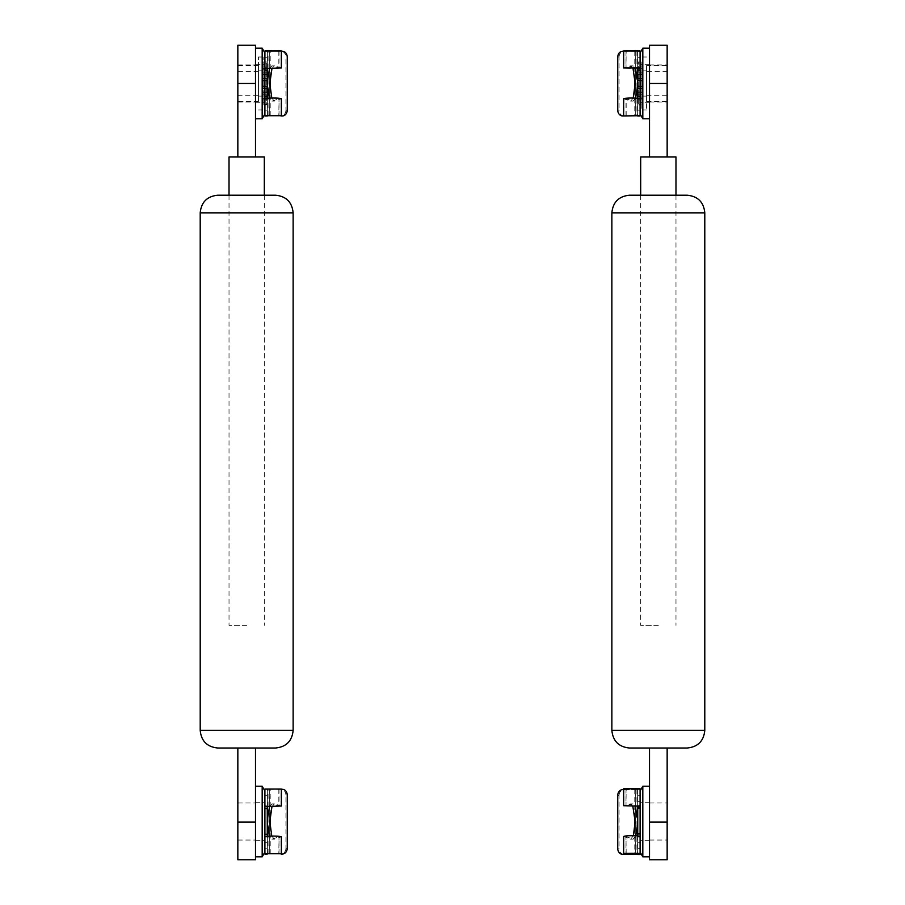 <?xml version="1.0" encoding="UTF-8"?>
<svg xmlns="http://www.w3.org/2000/svg" width="905" height="905" viewBox="0 0 905 905"><rect width="100%" height="100%" fill="white"/><g stroke="black" fill="none" stroke-linecap="round" stroke-linejoin="round"><path stroke-width="0.68" stroke-dasharray="4.53 3.39" d="M255.493 821.525L255.493 786.241L255.493 821.525M237.845 821.525L237.845 802.995L237.845 821.525M217.856 195.209L275.482 195.209M255.493 748.016L246.669 748.016L255.493 748.016L255.493 822.113L237.845 822.113L237.845 748.016L255.493 748.016M255.493 859.75L255.493 822.113M237.845 822.113L237.845 859.75M264.317 156.984L246.669 156.984L255.493 156.984L255.493 45.25M255.493 156.984L237.845 156.984L246.669 156.984L237.845 156.984L237.845 64.956L237.845 102.005L237.845 83.475L255.493 83.475L255.493 102.299L255.493 48.191L255.493 83.475M246.669 625.366L229.022 625.366L246.669 625.366M237.845 156.984L229.022 156.984M237.845 45.25L237.845 83.475M667.155 821.525L667.155 802.995L667.155 821.525M649.507 821.525L649.507 786.241L649.507 821.525M629.518 195.209L687.144 195.209M667.155 748.016L658.331 748.016L667.155 748.016L667.155 822.113L649.507 822.113L649.507 748.016L667.155 748.016M667.155 859.75L667.155 822.113M649.507 822.113L649.507 859.75M675.978 156.984L658.331 156.984L667.155 156.984L667.155 45.25M667.155 156.984L649.507 156.984L658.331 156.984L649.507 156.984L649.507 64.956L649.507 102.005L649.507 83.475L667.155 83.475M658.331 625.366L640.683 625.366L658.331 625.366M649.507 156.984L640.683 156.984M649.507 45.25L649.507 83.475M640.095 790.947L640.095 852.103M635.796 835.768L633.127 839.173L626.17 836.616C623.703 835.824 637.98 835.62 637.742 836.469L640.095 836.458L637.742 836.469L637.742 853.438M642.822 856.809L642.822 786.241M640.095 821.525L640.095 840.338L640.095 821.525M264.905 852.103L264.905 790.947L264.905 806.841L267.258 806.841L267.258 806.004L267.258 837.046L267.258 836.243L264.905 836.243L264.905 806.004L267.258 806.027L267.258 789.058L281.059 789.307A5.883 4.864 -90.4 0 1 285.923 795.031L287.247 795.031M262.178 786.241L262.178 856.809M264.905 821.525L264.905 802.701L264.905 821.525M264.905 114.053L264.905 52.897L264.905 67.988L267.258 67.977L267.258 51.008L281.059 51.257A5.883 4.864 -90.4 0 1 285.923 56.981L287.247 56.981M262.178 48.191L262.178 118.759M264.905 83.475L264.905 64.662L264.905 83.475M637.742 68.791L640.095 68.791L640.095 98.996L640.095 98.204L637.742 98.204L637.742 98.996L637.742 51.008L637.742 67.977L640.095 67.988L640.095 114.053L640.095 98.724L637.742 98.724L637.742 115.704M642.822 118.759L642.822 48.191M640.095 67.196L640.095 102.299L640.095 67.196M649.507 67.196L649.507 102.299L649.507 67.196M649.507 113.996L649.507 48.191L649.507 113.996M264.905 68.791L267.258 68.791L267.258 98.996L267.258 98.204L264.905 98.204L264.905 98.996L264.905 51.008M264.905 67.954L267.258 67.954M281.365 51.246L269.701 51.212L281.365 51.008M281.365 67.977L274.385 65.827L271.941 68.61M271.794 98.034L274.351 101.122L281.365 98.736M287.247 110.24L285.923 110.252L285.923 56.981M267.258 115.704L267.258 98.736C267.02 97.978 281.297 98.17 278.831 98.86L271.919 101.122L269.385 98.102M279.012 115.704L279.012 98.736L278.831 115.693M267.258 115.67L267.258 98.204M267.258 110.139L264.905 110.139L264.905 98.204M267.258 68.791L267.258 51.008M267.258 98.226L264.905 98.736L264.905 70.522M269.543 68.554L271.964 65.827L279.012 67.977L279.012 51.008M278.831 51.019L278.831 67.864C281.297 68.486 267.02 68.656 267.258 67.977L267.258 68.429M264.905 98.724L267.258 98.724M264.905 110.139L264.905 115.987M264.905 98.996L267.258 98.996M285.923 110.252A5.883 4.864 -90.4 0 1 281.138 115.942M281.365 789.296L269.701 789.262L281.365 789.058M281.365 806.027L274.373 803.878L271.941 806.66M271.794 836.084L274.351 839.173L281.365 836.786M287.247 848.29L285.923 848.29L285.923 795.031M267.258 853.743L267.258 836.786C267.02 836.028 281.297 836.209 278.831 836.91L271.919 839.173L269.385 836.152M279.012 853.743L279.012 836.786L278.831 853.743M267.258 853.72L267.258 836.243M267.258 848.177L264.905 848.177L264.905 836.243M267.258 806.841L267.258 801.14L264.905 801.14L264.905 806.841M267.258 836.277L264.905 836.774L264.905 808.572M269.543 806.604L271.941 803.878L279.012 806.027L279.012 789.058M278.831 789.07L278.831 805.914C281.297 806.536 267.02 806.706 267.258 806.027L267.258 806.479M267.258 836.774L264.905 836.774M264.905 848.177L264.905 854.037M264.905 837.046L267.258 837.046M264.905 789.058L264.905 801.14M264.905 806.989L267.258 806.989L264.905 806.989M267.258 801.14L267.258 789.058M285.923 848.29A5.883 4.864 -90.4 0 1 281.138 853.992M637.742 98.996L640.095 98.996M637.742 67.954L640.095 67.954M623.635 98.736L630.649 101.122L633.206 98.034M633.059 68.61L630.615 65.827L623.635 67.977M623.635 51.246L635.299 51.212L623.635 51.008M617.753 56.981L619.077 56.981L619.077 110.252L617.753 110.24M637.742 68.429L637.742 67.977C637.98 68.656 623.703 68.486 626.17 67.864L633.036 65.827L635.457 68.554M637.742 51.008L622.617 51.246M625.989 51.008L625.989 67.977L626.17 51.019M637.742 57.207L640.095 57.207L640.095 68.791M637.742 98.204L637.742 104.256L640.095 104.256L640.095 98.204M637.742 67.977L640.095 67.977L640.095 96.202M635.615 98.102L633.081 101.122L625.989 98.736L625.989 115.704M626.17 115.693L626.17 98.86C623.703 98.17 637.98 97.978 637.742 98.736L637.742 98.724M640.095 98.736L637.742 98.226M640.095 57.207L640.095 51.008M640.095 115.987L640.095 104.256M637.742 104.256L637.742 115.987M623.862 115.942A5.883 4.864 90.4 0 1 619.077 110.252M619.077 56.981A5.883 4.864 90.4 0 1 623.941 51.257M640.095 836.299L637.742 836.299L637.742 806.004L637.742 806.898L640.095 806.898L640.095 806.004L640.095 854.467M623.635 836.469L630.695 839.173L633.387 835.677M632.844 806.265L630.559 803.878L623.635 805.71M623.635 789.59L635.299 789.465L623.635 788.753M617.753 795.371L619.077 795.405L619.077 848.652L617.753 848.63M637.742 806.898L637.742 805.71C637.98 806.298 623.703 806.151 626.17 805.62L632.991 803.878L635.253 806.219M637.742 788.753L625.989 788.753L637.652 789.465L622.617 789.601M625.989 788.753L625.989 805.71L626.17 788.775M637.742 795.755L640.095 795.755L640.095 806.898M637.742 836.299L637.742 854.467M637.742 806.106L640.095 805.722L640.095 833.958M626.17 853.415L625.989 836.469L625.989 853.438M637.742 836.469L637.742 835.903M637.742 805.722L640.095 805.722M640.095 795.755L640.095 788.753M623.669 854.309A5.883 4.864 91.3 0 1 619.077 848.652M619.077 795.405A5.883 4.864 91.3 0 1 623.941 789.635M641.86 62.015L641.86 104.946L641.86 62.015L638.33 62.015L638.33 104.946L638.33 62.015M641.86 104.946L638.33 104.946M641.86 98.362L638.33 98.362M641.86 92.74L638.33 92.74M641.86 92.887L638.33 92.887M641.86 92.005L638.33 92.005M641.86 74.21L638.33 74.21M641.86 74.945L638.33 74.945M641.86 85.127L641.86 70.828L641.86 85.127M646.566 85.127L646.566 70.828L646.566 85.127M646.566 80.025L646.566 109.935L646.566 80.025M641.86 80.025L641.86 109.935L641.86 80.025M263.14 104.946L263.14 62.015L263.14 104.946L266.67 104.946L266.67 62.015L266.67 104.946M263.14 62.015L266.67 62.015M263.14 68.588L266.67 68.588M263.14 74.21L266.67 74.21M263.14 74.063L266.67 74.063M263.14 74.945L266.67 74.945M263.14 92.74L266.67 92.74M263.14 92.005L266.67 92.005M263.14 83.475L263.14 57.015L263.14 83.475M258.434 83.475L258.434 57.015L258.434 83.475M258.434 95.24L258.434 71.71L258.434 95.24L237.845 95.24L237.845 71.71L237.845 95.24M258.434 71.71L237.845 71.71M258.434 101.417L258.434 65.545L258.434 101.417L237.845 101.417L237.845 65.545L237.845 101.417M258.434 65.545L237.845 65.545M646.566 71.71L646.566 95.24L646.566 71.71L667.155 71.71L667.155 95.24L667.155 71.71M646.566 95.24L667.155 95.24M646.566 65.545L646.566 101.417L646.566 65.545L667.155 65.545L667.155 101.417L667.155 65.545M646.566 101.417L667.155 101.417M200.209 212.856L293.13 212.856M200.209 730.369L293.13 730.369M611.87 212.856L704.791 212.856M611.87 730.369L704.791 730.369M281.104 67.818L281.104 51.019M281.104 115.704L281.104 98.916M269.735 115.897L269.735 51.212M270.21 115.885L270.21 90.624M270.21 76.472L270.21 51.212M267.461 115.693L267.461 98.215M267.258 104.256L264.905 104.256M267.258 68.938L264.905 68.938L267.258 68.938M267.461 68.441L267.461 51.2M268.887 115.908L268.887 51.223M272.315 101.055L274.747 101.055M272.315 65.884L274.747 65.884M267.258 67.988L264.905 67.988M267.258 57.207L264.905 57.207M267.258 51.302L264.905 51.302M267.258 63.09L264.905 63.09M267.258 98.351L264.905 98.351M281.059 51.257L282.383 51.246M281.104 805.869L281.104 789.07M281.104 853.754L281.104 836.955M269.735 853.947L269.735 789.262M270.21 853.935L270.21 828.675M270.21 814.523L270.21 789.262M267.461 853.743L267.461 836.265M267.258 842.306L264.905 842.306M267.461 806.491L267.461 789.25M268.887 853.958L268.887 789.273M272.315 839.105L274.747 839.105M272.315 803.934L274.747 803.934M267.258 806.038L264.905 806.038L267.258 806.004M267.258 795.257L264.905 795.257M267.258 789.352L264.905 789.352M267.258 836.39L264.905 836.39M281.059 789.307L282.383 789.296M623.896 98.916L623.896 115.704M623.896 51.019L623.896 67.818M635.265 51.212L635.265 115.897M634.79 51.212L634.79 76.472M634.79 90.624L634.79 115.885M637.539 51.2L637.539 68.441M637.742 63.09L640.095 63.09M637.742 98.351L640.095 98.351M637.539 98.215L637.539 115.693M636.113 51.223L636.113 115.908M632.686 65.884L630.253 65.884M632.686 101.055L630.253 101.055M637.742 51.302L640.095 51.302M637.742 110.139L640.095 110.139M637.742 68.938L640.095 68.938L637.742 68.938M623.896 836.673L623.896 853.46M623.896 788.787L623.896 805.574M635.265 789.454L635.265 854.139M634.79 789.477L634.79 814.692M634.79 828.844L634.79 854.116M637.539 789.454L637.539 806.117M637.742 801.638L640.095 801.638M637.742 836.831L640.095 836.831M637.539 835.892L637.539 853.415M636.113 789.511L636.113 854.196M632.686 803.923L630.253 803.923M632.686 839.082L630.253 839.082M637.742 789.782L640.095 789.782M637.742 848.675L640.095 848.675M637.742 842.793L640.095 842.793M637.742 807.43L640.095 807.43L637.742 807.43M641.86 99.957L638.33 99.957M641.86 98.294L638.33 98.294M641.86 97.118L638.33 97.118M641.86 88.43L638.33 88.43M641.86 86.473L638.33 86.473M641.86 86.009L638.33 86.009M641.86 80.941L638.33 80.941M641.86 80.477L638.33 80.477M641.86 78.52L638.33 78.52M641.86 68.656L638.33 68.656M641.86 69.832L638.33 69.832M641.86 72.185L638.33 72.185M641.86 67.004L638.33 67.004M641.86 94.765L638.33 94.765M263.14 67.004L266.67 67.004M263.14 68.656L266.67 68.656M263.14 69.832L266.67 69.832M263.14 78.52L266.67 78.52M263.14 80.477L266.67 80.477M263.14 80.941L266.67 80.941M263.14 86.009L266.67 86.009M263.14 86.473L266.67 86.473M263.14 88.43L266.67 88.43M263.14 98.294L266.67 98.294M263.14 97.118L266.67 97.118M263.14 94.765L266.67 94.765M263.14 99.957L266.67 99.957M263.14 72.185L266.67 72.185M237.845 802.995L255.493 802.995M237.845 840.044L255.493 840.044M237.845 64.956L255.493 64.956M264.317 195.209L264.317 625.366M229.022 195.209L229.022 625.366M237.845 102.005L255.493 102.005M649.507 802.995L667.155 802.995M649.507 840.044L667.155 840.044M649.507 64.956L667.155 64.956M675.978 195.209L675.978 625.366M640.683 195.209L640.683 625.366M649.507 102.005L667.155 102.005M649.507 802.701L640.095 802.701M649.507 840.338L640.095 840.338M255.493 840.338L264.905 840.338M255.493 802.701L264.905 802.701M255.493 102.299L264.905 102.299M255.493 64.662L264.905 64.662M649.507 64.662L640.095 64.662M649.507 102.299L640.095 102.299M269.701 51.212L269.701 115.897M267.348 51.212L267.348 68.429M267.348 98.226L267.348 115.693M271.964 65.827L274.396 65.827M271.919 101.122L274.351 101.122M269.701 789.262L269.701 853.947M267.348 789.262L267.348 806.479M267.348 836.277L267.348 853.743M271.964 803.878L274.396 803.878M271.919 839.173L274.351 839.173M635.299 115.897L635.299 51.212M637.652 115.693L637.652 98.226M637.652 68.429L637.652 51.212M633.081 101.122L630.649 101.122M633.036 65.827L630.604 65.827M637.742 837.046L640.095 837.046M637.742 806.004L640.095 806.004M635.299 854.15L635.299 789.465M637.652 853.415L637.652 835.903M637.652 806.106L637.652 789.465M633.127 839.173L630.695 839.173M632.991 803.878L630.559 803.878M641.86 68.588L638.33 68.588M641.86 74.063L638.33 74.063M646.566 70.828L641.86 70.828M646.566 109.935L641.86 109.935M646.566 57.015L641.86 57.015M646.566 96.122L641.86 96.122M263.14 98.362L266.67 98.362M263.14 92.887L266.67 92.887M258.434 70.828L263.14 70.828M258.434 109.935L263.14 109.935M258.434 57.015L263.14 57.015M258.434 96.122L263.14 96.122"/><path stroke-width="1.36" d="M200.209 212.856L293.13 212.856C292.077 202.143 286.206 196.261 275.482 195.209L217.856 195.209C207.132 196.261 201.261 202.143 200.209 212.856L200.209 730.369C201.261 741.082 207.132 746.964 217.856 748.016L237.845 748.016L217.856 748.016M255.493 748.016L275.482 748.016L237.845 748.016L237.845 822.113L255.493 822.113L255.493 748.016M255.493 822.113L255.493 859.75L237.845 859.75L237.845 822.113M237.845 859.75L255.493 859.75M255.493 83.475L237.845 83.475L237.845 45.25L255.493 45.25L255.493 156.984L264.317 156.984L264.317 195.209M229.022 195.209L229.022 156.984L255.493 156.984M237.845 83.475L237.845 156.984M611.87 212.856L704.791 212.856C703.739 202.143 697.868 196.261 687.144 195.209L629.518 195.209C618.794 196.261 612.911 202.143 611.87 212.856L611.87 730.369C612.923 741.082 618.794 746.964 629.518 748.016L649.507 748.016L629.518 748.016M667.155 748.016L687.144 748.016L649.507 748.016L649.507 822.113L667.155 822.113L667.155 748.016M667.155 822.113L667.155 859.75L649.507 859.75L649.507 822.113M649.507 859.75L667.155 859.75M667.155 83.475L649.507 83.475L649.507 45.25L667.155 45.25L667.155 156.984L675.978 156.984L675.978 195.209M640.683 195.209L640.683 156.984L667.155 156.984M649.507 83.475L649.507 156.984M640.095 852.103L640.095 790.947L642.822 786.241L642.822 856.809L640.095 852.103M267.258 806.479L281.365 806.027L281.365 789.058L264.905 789.058L264.905 806.038L267.258 806.479L267.258 808.572L264.905 808.572L264.905 806.027L264.905 852.103L262.178 856.809L262.178 786.241L264.905 790.947M267.258 68.429L281.365 67.977L281.365 51.008L264.905 51.008L264.905 67.988L267.258 68.429L267.258 70.522L264.905 70.522L264.905 67.977L264.905 114.053L262.178 118.759L262.178 48.191L264.905 52.897M623.635 51.246L622.617 51.246A5.883 4.864 -89.6 0 0 617.753 56.981L617.753 110.24A5.883 4.864 -89.6 0 0 622.572 115.942A5.883 4.864 -89.6 0 0 622.617 115.942L640.095 115.704L640.095 98.724L637.742 98.226L637.742 96.202L640.095 96.202L640.095 98.724L640.095 67.988L623.635 67.977L623.635 51.008L640.095 51.008L640.095 67.988M649.507 48.191L642.822 48.191L642.822 118.759L640.095 114.053M267.258 70.522L267.258 98.226C274.486 97.864 279.193 98.034 281.365 98.736L281.365 115.704L264.905 115.704L264.905 98.736M267.258 115.67L281.365 115.704M271.941 68.61L269.837 83.554L271.794 98.034M282.383 115.942A5.883 4.864 89.6 0 0 282.428 115.942A5.883 4.864 89.6 0 0 287.247 110.24L287.247 56.981A5.883 4.864 89.6 0 0 282.383 51.246L281.365 51.246M269.385 98.102L267.461 86.28L267.461 80.817L269.543 68.554M264.905 91.586L264.905 75.126M267.258 98.226L264.905 98.724M264.905 115.987L267.258 115.987L264.905 115.704M282.428 115.942L281.104 115.942A5.883 4.864 -90.4 0 1 281.104 115.942A5.883 4.864 -90.4 0 1 281.059 115.942M281.365 836.786L281.365 853.743L264.905 853.743L264.905 836.774L267.258 836.277C274.486 835.915 279.193 836.084 281.365 836.786M267.258 853.72L281.365 853.743M271.941 806.66L269.837 821.604L271.794 836.084M282.383 853.992A5.883 4.864 89.6 0 0 282.428 853.992A5.883 4.864 89.6 0 0 287.247 848.29L287.247 795.031A5.883 4.864 89.6 0 0 282.383 789.296L281.365 789.296M269.385 836.152L267.461 824.331L267.461 818.867L269.543 806.604M264.905 829.636L264.905 813.165M267.258 808.572L267.258 836.277M264.905 854.037L267.258 854.037L264.905 853.743M282.428 853.992L281.104 853.992A5.883 4.864 -90.4 0 1 281.104 853.992A5.883 4.864 -90.4 0 1 281.059 853.992M623.635 115.704L623.635 98.736C625.808 98.034 630.514 97.864 637.742 98.238L637.742 98.238M633.206 98.034L635.163 83.554L633.059 68.61M635.457 68.554L637.539 80.817L637.539 86.28L635.615 98.102M640.095 75.126L640.095 91.586M640.095 115.704L623.941 115.942A5.883 4.864 90.4 0 1 623.896 115.942A5.883 4.864 90.4 0 1 623.862 115.942L622.572 115.942M637.742 96.202L637.742 68.429M640.095 115.987L637.742 115.987M623.635 789.59L622.617 789.601A5.883 4.864 -88.7 0 0 617.753 795.371L617.753 848.63A5.883 4.864 -88.7 0 0 622.482 854.286A5.883 4.864 -88.7 0 0 622.617 854.286L635.299 854.15L623.635 853.438L623.635 836.469C625.808 835.677 630.514 835.485 637.742 835.903L637.742 806.106L640.095 805.733L640.095 788.753L623.635 788.753L623.635 805.71L637.742 806.106M633.387 835.677L635.163 821.797L632.844 806.265M635.253 806.219L637.539 819.059L637.539 824.523L635.796 835.768M640.095 812.86L640.095 829.319M623.635 853.438L640.095 853.438L640.095 854.467L637.742 854.467L637.742 853.438L631.871 853.347L625.989 853.438L637.652 854.15L623.941 854.32A5.883 4.864 91.3 0 1 623.805 854.32A5.883 4.864 91.3 0 1 623.669 854.309M637.742 833.958L640.095 833.958L640.095 853.438M640.095 836.469L637.742 835.903M640.095 854.467L637.742 854.467M293.13 212.856L293.13 730.369L200.209 730.369M704.791 212.856L704.791 730.369L611.87 730.369M270.21 90.624L270.21 76.472M267.461 98.215L267.461 86.28M267.461 80.817L267.461 68.441M267.258 96.202L264.905 96.202M270.21 828.675L270.21 814.523M267.461 836.265L267.461 824.331M267.461 818.867L267.461 806.491M267.258 834.252L264.905 834.252M634.79 76.472L634.79 90.624M637.539 68.441L637.539 80.817M637.539 86.28L637.539 98.215M637.742 70.522L640.095 70.522M623.941 115.942L622.617 115.942M634.79 814.692L634.79 828.844M637.539 806.117L637.539 819.059M637.539 824.523L637.539 835.892M637.539 853.415L637.539 854.128M637.742 808.278L640.095 808.278M623.941 854.32L622.617 854.286M293.13 730.369C292.089 741.082 286.206 746.964 275.482 748.016M704.791 730.369C703.739 741.082 697.868 746.964 687.144 748.016M649.507 856.809L642.822 856.809M649.507 786.241L642.822 786.241M255.493 786.241L262.178 786.241M255.493 856.809L262.178 856.809M255.493 48.191L262.178 48.191M255.493 118.759L262.178 118.759M649.507 118.759L642.822 118.759M640.095 52.897L642.822 48.191M267.348 68.429L267.348 98.226M267.348 806.479L267.348 836.277M637.652 98.226L637.652 68.429M637.652 854.15L637.652 853.415M637.652 835.903L637.652 806.106M623.805 854.32L622.482 854.286"/></g></svg>
